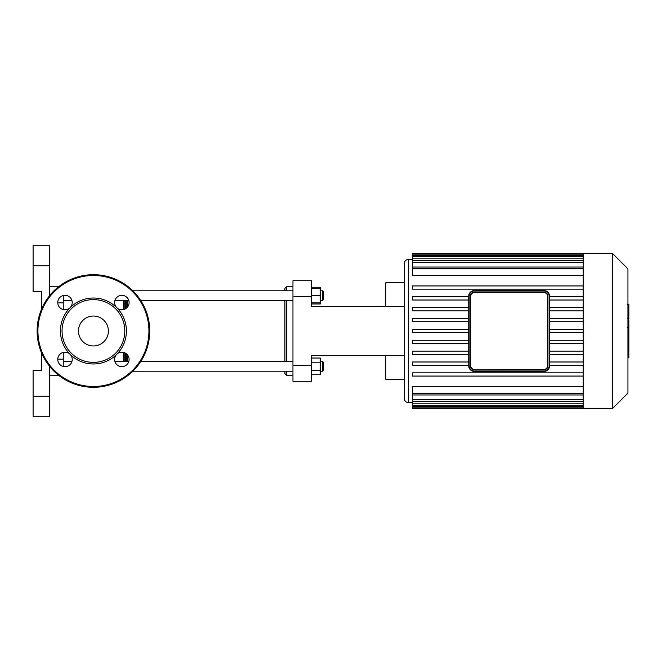 <?xml version="1.0" encoding="UTF-8"?>
<svg xmlns="http://www.w3.org/2000/svg" width="662" height="662" viewBox="0 0 662 662"><rect width="100%" height="100%" fill="white"/><g stroke="black" fill="none" stroke-linecap="round" stroke-linejoin="round"><path stroke-width="0.99" d="M70.106 307.681A7.241 7.241 0 0 0 66.862 295.566A7.241 7.241 0 0 0 57.999 304.437A7.241 7.241 0 0 0 70.106 307.681A32.976 32.976 0 0 0 70.106 354.319A7.241 7.241 0 0 0 57.999 357.563A7.241 7.241 0 0 0 66.862 366.434A7.241 7.241 0 0 0 70.106 354.319A32.976 32.976 0 0 0 116.752 354.319A7.241 7.241 0 0 0 119.996 366.434A7.241 7.241 0 0 0 128.858 357.563A7.241 7.241 0 0 0 116.752 354.319A32.976 32.976 0 0 0 116.752 307.681A7.241 7.241 0 0 0 128.858 304.437A7.241 7.241 0 0 0 119.996 295.566A7.241 7.241 0 0 0 116.752 307.681A32.976 32.976 0 0 0 70.106 307.681M93.425 362.371A31.371 31.371 0 0 0 120.6 315.311A31.371 31.371 0 0 0 66.258 315.311A31.371 31.371 0 0 0 93.425 362.371M93.425 387.303A56.303 56.303 0 0 0 142.189 302.848A56.303 56.303 0 0 0 44.668 302.848A56.303 56.303 0 0 0 93.425 387.303M93.425 345.961A14.961 14.961 0 0 0 106.383 323.519A14.961 14.961 0 0 0 80.474 323.519A14.961 14.961 0 0 0 93.425 345.961M543.941 292.19L474.356 292.19A4.022 4.022 0 0 0 470.334 296.212L470.334 365.788A4.022 4.022 0 0 0 474.356 369.81L543.941 369.81A4.022 4.022 0 0 0 547.962 365.788L547.962 296.212A4.022 4.022 0 0 0 543.941 292.19L543.941 292.587A3.616 3.616 0 0 1 547.557 296.212L547.962 296.212M543.941 290.577L474.356 290.577A5.627 5.627 0 0 0 468.729 296.212L468.729 365.788A5.627 5.627 0 0 0 474.356 371.423L543.941 371.423A5.627 5.627 0 0 0 549.568 365.788L549.568 296.212A5.627 5.627 0 0 0 543.941 290.577L543.941 290.982A5.23 5.23 0 0 1 549.17 296.212L549.568 296.212M627.932 328.261L628.9 328.261L628.9 357.645L627.932 357.645M628.9 353.45L627.932 353.45M628.9 352.78L627.932 352.78M628.9 347.517L627.932 347.517M628.9 344.339L627.932 344.339M628.9 342.949L627.932 342.949M628.9 338.886L627.932 338.886M628.9 304.719L628.9 317.892M628.9 305.339L627.932 305.339M627.932 319.837L628.9 319.837L628.9 327.425L627.27 327.425M628.9 323.9L627.932 323.9M628.9 333.185L627.932 333.185M547.557 296.212L547.557 365.788A3.616 3.616 0 0 1 543.941 369.413L474.356 369.81A4.022 4.022 0 0 1 470.334 365.788L470.74 296.212A3.616 3.616 0 0 1 474.356 292.587L543.941 292.587M583.214 296.791L549.568 296.791M583.214 300.01L549.568 300.01M583.214 307.656L549.568 307.656M583.214 310.875L549.568 310.875M583.214 318.521L549.568 318.521M583.214 321.74L549.568 321.74M583.214 329.395L549.568 329.395M583.214 332.605L549.568 332.605M468.729 329.395L412.36 329.395L412.36 332.605L468.729 332.605M583.214 340.26L549.568 340.26M468.729 340.26L412.36 340.26L412.36 343.479L468.729 343.479M583.214 343.479L549.568 343.479M583.214 365.209L549.568 365.209M583.214 351.125L549.568 351.125M583.214 361.99L549.568 361.99M583.214 354.344L549.568 354.344M412.36 402.587L408.338 402.587C405.897 402.347 404.556 401.007 404.317 398.565L404.317 263.435C404.556 260.993 405.897 259.653 408.338 259.413L408.338 402.587M583.214 393.36L412.36 393.36L412.36 386.616L583.214 386.616M583.214 275.384L412.36 275.384L412.36 254.158L583.214 254.158L583.214 253.38L412.36 253.38L412.36 254.158M612.408 408.62L612.408 253.38L627.932 268.904L627.932 393.096L612.408 408.62L583.214 408.62L583.214 254.175M468.729 361.99L412.36 361.99L412.36 365.209L468.729 365.209M468.729 351.125L412.36 351.125L412.36 354.344L468.729 354.344M583.214 372.863L412.36 372.863L412.36 376.074L583.214 376.074M412.36 393.36L412.36 408.62L583.214 408.62M468.729 318.521L412.36 318.521L412.36 321.74L468.729 321.74M468.729 307.656L412.36 307.656L412.36 310.875L468.729 310.875M468.729 296.791L412.36 296.791L412.36 300.01L468.729 300.01M583.214 285.926L412.36 285.926L412.36 289.137L583.214 289.137M311.512 296.816L311.512 280.729L292.952 280.729L292.952 296.816L311.512 296.816L311.512 306.465L404.317 306.465M311.512 365.184L292.952 365.184L292.952 381.271L311.512 381.271L311.512 355.535L404.317 355.535M292.952 365.184L292.952 296.816M404.317 282.74L385.756 282.74L385.756 306.465L311.512 306.465M311.512 355.535L385.756 355.535L385.756 379.26L404.317 379.26M33.1 265.843L49.691 265.843L49.691 245.734L33.1 245.734L33.1 291.586L41.392 291.586L41.392 309.485M49.691 265.843L49.691 295.542M49.691 366.458L49.691 396.157L33.1 396.157L33.1 416.266L49.691 416.266L49.691 396.157M49.691 416.266L33.1 416.266M49.691 286.762L58.595 286.762L49.691 286.762M49.691 375.238L58.595 375.238M63.262 366.467L63.262 352.407M63.262 309.593L63.262 295.533M41.392 352.515L41.392 370.414L33.1 370.414L33.1 396.157M127.617 361.568L127.617 355.039M127.617 306.961L127.617 300.432M123.595 361.568L123.595 352.407L123.595 361.568M123.595 309.593L123.595 300.432L123.595 309.593M323.42 299.629L323.42 291.586L322.617 290.784L322.617 300.432L323.42 299.629M311.512 302.848L320.201 302.848L320.201 287.25L311.512 287.25M311.512 295.608L320.201 295.608M311.512 288.367L320.201 288.367M286.522 290.784L286.522 286.762L284.908 288.367L284.908 290.784M284.908 300.432L284.908 361.568M284.908 371.217L284.908 373.633L286.522 375.238L286.522 371.217M286.522 361.568L286.522 300.432M311.512 303.966L320.201 303.966L320.201 302.848M323.42 370.414L323.42 362.371L322.617 361.568L322.617 371.217L323.42 370.414M320.201 361.568L322.617 361.568M311.512 362.213L320.201 362.213L320.201 358.034L311.512 358.034M311.512 374.75L320.201 374.75L320.201 362.213M311.512 370.571L320.201 370.571M292.952 371.217L132.83 371.217M93.425 386.5A55.5 55.5 0 0 0 141.494 303.246A55.5 55.5 0 0 0 45.364 303.246A55.5 55.5 0 0 0 93.425 386.5M474.356 369.413A3.616 3.616 0 0 1 470.74 365.788M474.356 290.982L474.356 290.577A5.627 5.627 0 0 0 468.729 296.212L469.135 296.212A5.23 5.23 0 0 1 474.356 290.982L543.941 290.982M469.135 365.788L468.729 365.788A5.627 5.627 0 0 0 474.356 371.423L474.356 371.018A5.23 5.23 0 0 1 469.135 365.788L469.135 296.212M549.17 296.212L549.568 365.788M549.17 365.788A5.23 5.23 0 0 1 543.941 371.018L543.941 371.423M543.941 371.018L474.356 371.018M628.9 333.499L627.932 333.499M628.9 315.435L627.932 315.435M628.9 318.505L627.932 318.505M628.9 310.015L627.932 310.015M628.9 327.326L627.932 327.326M628.9 330.727L627.932 330.727M583.214 255.764L412.36 255.764M583.214 262.334L412.36 262.334M583.214 258.163L412.36 258.163M583.214 268.64L412.36 268.64M583.214 403.837L412.36 403.837M583.214 399.666L412.36 399.666M583.214 406.236L412.36 406.236M57.759 359.152L63.262 359.152M57.759 302.848L63.262 302.848M126.276 361.568L126.276 353.698M126.276 308.302L126.276 300.432M125.78 361.568L125.78 353.351M125.78 308.649L125.78 300.432M124.779 361.568L124.779 352.813M124.779 309.187L124.779 300.432M628.9 304.355L627.27 304.355M628.9 318.877L627.27 318.877M412.36 259.413L408.338 259.413M412.36 260.72L583.214 260.72M412.36 256.55L583.214 256.55M412.36 267.034L583.214 267.034M583.214 394.966L412.36 394.966M583.214 405.45L412.36 405.45M583.214 401.28L412.36 401.28M583.214 407.842L412.36 407.842M612.408 253.38L583.214 253.38M320.201 300.432L322.617 300.432M320.201 290.784L322.617 290.784M292.952 290.784L132.83 290.784M292.952 300.432L140.716 300.432M128.784 300.432L114.948 300.432M71.91 300.432L63.262 300.432M292.952 286.762L286.522 286.762M292.952 375.238L286.522 375.238M320.201 371.217L322.617 371.217M292.952 361.568L140.716 361.568M128.784 361.568L114.948 361.568M71.91 361.568L63.262 361.568"/></g></svg>
